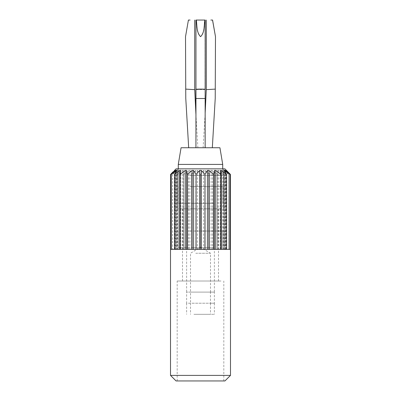 <?xml version="1.0" encoding="UTF-8"?>
<svg xmlns="http://www.w3.org/2000/svg" width="401" height="401" viewBox="0 0 401 401"><rect width="100%" height="100%" fill="white"/><g stroke="black" fill="none" stroke-linecap="round" stroke-linejoin="round"><path stroke-width="0.3" stroke-dasharray="2 1.5" d="M170.515 249.362L175.332 249.362L175.332 170.43C175.648 169.969 175.533 169.969 174.981 170.43C175.533 169.969 175.648 169.969 175.332 170.43L172.58 174.405L177.593 170.43C178.244 169.969 178.505 169.969 178.38 170.43L177.041 174.405L182.244 170.43L183.392 170.43L183.588 249.362L177.077 249.362L183.588 249.362M183.588 174.405L183.633 249.362L191.638 249.362L183.633 249.362M183.633 174.405L188.515 170.43L189.929 170.43L191.638 174.405L191.638 249.362M191.638 174.405L191.688 249.362L200.475 249.362L191.688 249.362M191.688 174.405L195.848 170.43L197.402 170.43L200.475 174.405L200.475 249.362M200.475 174.405L200.525 249.362L209.312 249.362L200.525 249.362M200.525 174.405L203.598 170.43L205.152 170.43L209.312 174.405L209.312 249.362M209.312 174.405L209.362 249.362L217.367 249.362L209.362 249.362M209.362 174.405L211.071 170.43L212.485 170.43L217.367 174.405L217.367 249.362M217.367 174.405L217.412 249.362L223.923 249.362L217.412 249.362M217.412 174.405L217.608 170.43L218.756 170.43L223.923 174.405L223.923 249.362M223.923 174.405L223.958 249.362L228.4 249.362L223.958 249.362M222.58 249.362L222.62 170.43C222.495 169.969 222.755 169.969 223.407 170.43L228.4 174.405L228.4 249.362M228.4 174.405L228.42 249.362L230.485 249.362M226.019 249.362L226.019 170.43C225.467 169.969 225.352 169.969 225.668 170.43C225.352 169.969 225.467 169.969 226.019 170.43L230.4 174.405L230.395 249.362L225.497 249.362L228.42 249.362M170.515 375.396L230.485 375.396M174.981 249.362L174.981 170.43L170.605 174.405L170.605 249.362L175.332 249.362M172.58 174.405L172.58 249.362M172.6 174.405L172.6 249.362L178.42 249.362L172.6 249.362M177.041 174.405L177.041 249.362M177.077 174.405L177.077 249.362M178.42 249.362L178.42 170.245L178.38 249.362M176.069 168.851L224.931 168.851M225.668 249.362L225.668 170.43L228.42 174.405M222.62 249.362L222.62 170.43L223.958 174.405M226.48 249.362L229.738 249.362L224.319 249.362L226.48 249.362L226.48 170.56M176.069 380.95L224.931 380.95M174.635 249.362L171.262 249.362L174.906 249.362L174.635 249.362L174.635 170.43M180.28 168.851L223.542 168.851L180.28 168.851M221.312 249.362L226.45 249.362M220.329 170.345L220.329 249.362L220.911 249.362L220.334 249.362L220.334 170.43M213.532 249.362L220.876 249.362M204.996 249.362L213.482 249.362M196.059 249.362L204.941 249.362M187.518 249.362L196.004 249.362M180.124 249.362L187.468 249.362M180.671 170.345L180.671 249.362L180.089 249.362L180.671 249.362L180.666 170.43M174.55 249.362L179.688 249.362M176.59 249.362L174.52 249.362L176.681 249.362L176.59 170.43M180.034 380.95L223.818 380.95L180.034 380.95M220.72 208.831L177.458 208.831L220.72 208.831M220.966 281.011L177.182 281.011L220.966 281.011M216.299 208.831L182.5 208.831L216.299 208.831M184.701 281.011L218.5 281.011L184.701 281.011M178.29 164.41L222.71 164.41M181.067 147.753L219.933 147.753M189.969 175.513L222.71 175.513L189.969 175.513M195.934 147.753L205.152 147.753L195.934 147.753M193.257 147.753L197.888 147.753L193.257 147.753M205.066 147.753L195.848 147.753L205.066 147.753L205.051 98.496L195.833 98.496L205.051 98.496L205.046 89.368C205.367 89.719 195.578 89.719 195.828 89.368C195.508 89.017 205.297 89.017 205.046 89.368L205.046 20.05L195.828 20.05L204.721 20.05C203.843 25.544 204.58 32.551 200.425 36.661C196.234 32.611 197.016 25.544 196.134 20.05M207.743 147.753L203.112 147.753L207.743 147.753M190.756 175.513L221.041 175.513L190.756 175.513M190.756 186.62L221.041 186.62L190.756 186.62M189.969 186.62L222.71 186.62L189.969 186.62M211.031 203.277L178.29 203.277L211.031 203.277M193.919 203.277L214.38 203.277L193.919 203.277M193.919 231.036L214.38 231.036L193.919 231.036M189.969 231.036L222.71 231.036L189.969 231.036M211.031 247.693L178.29 247.693L211.031 247.693M193.919 247.693L214.38 247.693L193.919 247.693M193.919 314.324L214.38 314.324L193.919 314.324M193.919 303.216L186.62 303.216L186.62 292.113L214.38 292.113L214.38 303.216L193.919 303.216M195.758 314.324L210.495 314.324L195.758 314.324M195.758 253.247L210.495 253.247L195.758 253.247M214.329 292.113L210.425 292.113L210.495 303.216L186.655 303.216M210.425 292.113L190.505 292.113L190.56 303.216M190.56 292.113L186.655 292.113M214.329 303.216L210.425 303.216M195.954 20.05L205.172 20.05M188.42 20.05L190.144 20.05M205.046 20.05L204.721 20.05M210.911 20.05L212.58 20.05L215.482 36.661L212.53 20.05M183.392 170.43L183.392 249.362M182.244 170.43L182.244 249.362M188.515 170.43L188.515 249.362M189.929 170.43L189.929 249.362M195.848 170.43L195.848 249.362M197.402 170.43L197.402 249.362M203.598 170.43L203.598 249.362M205.152 170.43L205.152 249.362M211.071 170.43L211.071 249.362M212.485 170.43L212.485 249.362M217.608 170.43L217.608 249.362M218.756 170.43L218.756 249.362M223.407 170.43L223.407 249.362M174.52 170.56L174.52 249.362M226.364 170.43L226.364 249.362M224.986 171.493L224.986 249.362M224.41 170.43L224.41 249.362M176.014 171.493L176.014 249.362M177.593 170.43L177.593 249.362M195.949 98.496L205.167 98.496M195.954 89.368C195.633 89.719 205.422 89.719 205.172 89.368M190.144 89.368C184.189 89.017 184.169 89.017 190.089 89.368C196.044 89.719 196.064 89.719 190.144 89.368M210.856 89.368C216.811 89.017 216.831 89.017 210.911 89.368C204.956 89.719 204.936 89.719 210.856 89.368M175.503 170.119L175.503 249.362M225.497 170.119L225.497 249.362M226.094 170.099L226.094 249.362M174.906 170.099L174.906 249.362M176.681 170.199L176.681 249.362M224.319 170.199L224.319 249.362M177.458 168.851L177.458 208.831M223.542 168.851L223.542 208.831M177.182 380.95L177.182 281.011M223.818 380.95L223.818 281.011M182.5 281.011L182.5 208.831M218.5 281.011L218.5 208.831M178.29 168.851L178.29 175.513M222.71 168.851L222.71 175.513M179.959 175.513L179.959 186.62M221.041 175.513L221.041 186.62M222.71 186.62L222.71 203.277M178.29 186.62L178.29 203.277M186.62 203.277L186.62 231.036M214.38 203.277L214.38 231.036M222.71 231.036L222.71 247.693M178.29 231.036L178.29 247.693M186.62 247.693L186.62 292.113M186.62 303.216L186.62 314.324M214.38 247.693L214.38 292.113M214.38 303.216L214.38 314.324M210.495 292.113L210.495 253.247L200.5 247.242L190.505 253.247L190.505 292.113M190.505 303.216L190.505 314.324M210.495 303.216L210.495 314.324M197.888 147.753L195.944 114.676M195.848 147.753L195.838 112.836M203.112 147.753L205.162 112.836"/><path stroke-width="0.6" d="M174.52 170.56L174.52 170.43C175.001 169.969 175.042 169.969 174.635 170.43C175.042 169.969 175.001 169.969 174.52 170.43L176.069 168.851L224.931 168.851L230.4 174.405L230.4 249.362L229.738 249.362L230.485 249.362L230.485 375.396L170.515 375.396L170.515 249.362L171.262 249.362L171.262 174.405L171.277 249.362L174.52 249.362L171.277 249.362M173.172 171.748L170.6 174.405L170.6 249.362L171.262 249.362M226.48 170.56L226.48 170.43C225.999 169.969 225.958 169.969 226.364 170.43C225.958 169.969 225.999 169.969 226.48 170.43L227.828 171.748M226.364 170.43L229.738 174.405L229.723 249.362L226.48 249.362L229.723 249.362M229.723 174.405L224.986 170.43C224.38 169.969 224.189 169.969 224.41 170.43L226.48 174.405L226.48 249.362M226.48 174.405L226.45 249.362L220.911 249.362L221.312 249.362L221.312 170.43L220.334 170.43L220.911 174.405L220.911 249.362M220.911 174.405L220.876 249.362L213.532 249.362L213.532 174.405L213.482 249.362L204.996 249.362L204.996 174.405L204.941 249.362L196.059 249.362L196.059 174.405L196.004 249.362L187.518 249.362L187.518 174.405L187.468 249.362L180.124 249.362L180.124 174.405L180.089 249.362L174.55 249.362L174.52 174.405L174.52 249.362M229.738 174.405L229.738 249.362M230.485 375.396L224.931 380.95L176.069 380.95L170.515 375.396M174.635 170.43L171.262 174.405M176.681 170.199L176.59 170.43C176.811 169.969 176.62 169.969 176.014 170.43L171.277 174.405M176.59 170.43L174.52 174.405M180.676 170.345L179.688 170.43L174.55 174.405M180.666 170.43L180.089 174.405M187.468 174.405L186.505 170.43L185.207 170.43L180.124 174.405M196.004 174.405L193.588 170.43L192.089 170.43L187.518 174.405M204.941 174.405L201.287 170.43L199.713 170.43L196.059 174.405M213.482 174.405L208.911 170.43L207.412 170.43L204.996 174.405M220.876 174.405L215.793 170.43L214.495 170.43L213.532 174.405M221.312 170.43L226.45 174.405M179.688 170.43L179.688 249.362L180.089 249.362M178.29 164.41L181.067 147.753L219.933 147.753L222.71 164.41L178.29 164.41L178.29 168.851M205.152 147.753L205.172 20.05L196.279 20.05C197.157 25.544 196.42 32.551 200.575 36.661C204.766 32.611 203.984 25.544 204.866 20.05M205.172 89.368C205.492 89.017 195.703 89.017 195.954 89.368L195.954 20.05L196.279 20.05M190.089 20.05L188.42 20.05L185.518 36.661L188.42 20.05M195.954 20.05L195.954 89.428M212.53 20.05L215.482 36.661L212.58 20.05L210.856 20.05M224.986 170.43L224.986 171.493M215.793 170.43L215.793 249.362M214.495 170.43L214.495 249.362M208.911 170.43L208.911 249.362M207.412 170.43L207.412 249.362M201.287 170.43L201.287 249.362M199.713 170.43L199.713 249.362M193.588 170.43L193.588 249.362M192.089 170.43L192.089 249.362M186.505 170.43L186.505 249.362M185.207 170.43L185.207 249.362M176.014 170.43L176.014 171.493M205.167 98.496L195.833 98.496L195.828 89.368M195.954 89.368L195.934 147.753M190.144 89.368C184.189 89.017 184.169 89.017 190.089 89.368C196.044 89.719 196.064 89.719 190.144 89.368M210.856 89.368C216.811 89.017 216.831 89.017 210.911 89.368C204.956 89.719 204.936 89.719 210.856 89.368M222.71 164.41L222.71 168.851M188.676 147.753L185.778 98.496L185.518 36.661M195.944 114.676L194.711 89.639L194.716 20.05M195.838 112.836L195.833 98.496M212.324 147.753L215.222 98.496L215.482 36.661M205.162 112.836L206.289 89.639L206.284 20.05"/></g></svg>
